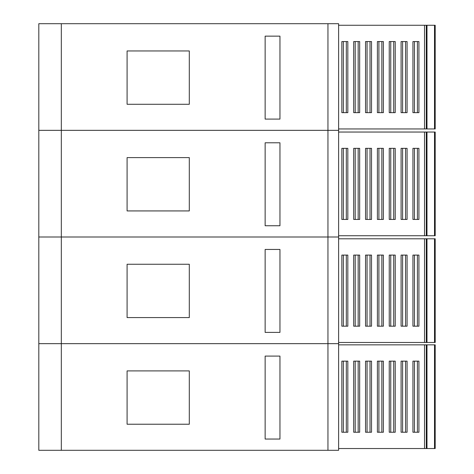 <?xml version="1.0" encoding="UTF-8"?>
<svg xmlns="http://www.w3.org/2000/svg" width="474" height="474" viewBox="0 0 474 474"><rect width="100%" height="100%" fill="white"/><g stroke="black" fill="none" stroke-linecap="round" stroke-linejoin="round"><path stroke-width="0.71" d="M61.324 450.3L327.949 450.3L327.949 343.65L61.324 343.65L61.324 450.3L38.809 450.3L38.809 343.65L61.324 343.65L61.324 237L327.949 237L38.809 237L61.324 237L61.324 130.35L327.949 130.35L38.809 130.35L61.324 130.35L61.324 23.7L338.614 23.7L338.614 130.35L327.949 130.35L338.614 130.35L338.614 237L327.949 237L338.614 237L338.614 343.65L38.809 343.65L38.809 23.7L61.324 23.7M327.949 23.7L327.949 343.65L338.614 343.65L338.614 450.3L327.949 450.3M189.304 264.255L127.091 264.255L127.091 317.58L189.304 317.58L189.304 264.255M279.956 332.393L279.956 249.443L265.144 249.443L265.144 332.393L279.956 332.393M189.304 157.605L127.091 157.605L127.091 210.93L189.304 210.93L189.304 157.605M279.956 225.743L279.956 142.793L265.144 142.793L265.144 225.743L279.956 225.743M189.304 50.955L127.091 50.955L127.091 104.28L189.304 104.28L189.304 50.955M279.956 119.093L279.956 36.142L265.144 36.142L265.144 119.093L279.956 119.093M127.091 370.905L189.304 370.905L189.304 424.23L127.091 424.23L127.091 370.905M279.956 356.093L279.956 439.043L265.144 439.043L265.144 356.093L279.956 356.093M338.614 448.528L435.191 448.528L435.191 344.841L338.614 344.841M395.227 432.235L395.227 361.135L393.716 361.135L393.716 432.235L395.227 432.235M390.754 432.235L390.754 361.135L389.243 361.135L389.243 432.235L393.716 432.235M383.377 432.235L383.377 361.135L381.866 361.135L381.866 432.235L383.377 432.235M378.904 432.235L378.904 361.135L377.393 361.135L377.393 432.235L381.866 432.235M347.827 432.235L347.827 361.135L346.316 361.135L346.316 432.235L347.827 432.235M343.354 432.235L343.354 361.135L341.843 361.135L341.843 432.235L346.316 432.235M359.677 432.235L359.677 361.135L358.166 361.135L358.166 432.235L359.677 432.235M355.204 432.235L355.204 361.135L353.693 361.135L353.693 432.235L358.166 432.235M418.927 432.235L418.927 361.135L417.416 361.135L417.416 432.235L418.927 432.235M414.454 432.235L414.454 361.135L412.943 361.135L412.943 432.235L417.416 432.235M407.077 432.235L407.077 361.135L405.566 361.135L405.566 432.235L407.077 432.235M402.604 432.235L402.604 361.135L401.093 361.135L401.093 432.235L405.566 432.235M365.543 361.135L365.543 432.235L367.054 432.235L367.054 361.135L365.543 361.135M367.054 432.235L371.527 432.235L371.527 361.135L367.054 361.135M426.304 414.827L426.701 414.827L426.304 414.75L426.304 344.841L426.304 448.528L426.304 442.544L426.701 442.544L426.304 442.544L426.701 442.544L426.701 414.827L426.304 415.046M390.754 361.135L393.716 361.135M378.904 361.135L381.866 361.135M343.354 361.135L346.316 361.135M355.204 361.135L358.166 361.135M414.454 361.135L417.416 361.135M402.604 361.135L405.566 361.135M370.016 432.235L370.016 361.135M435.191 344.841L435.191 448.528M426.701 441.3L426.304 441.513M426.304 414.75L426.701 414.75M426.701 442.544L426.304 442.544M338.614 342.483L435.191 342.483L435.191 238.795L338.614 238.795M395.227 326.189L395.227 255.089L393.716 255.089L393.716 326.189L395.227 326.189M390.754 326.189L390.754 255.089L389.243 255.089L389.243 326.189L393.716 326.189M383.377 326.189L383.377 255.089L381.866 255.089L381.866 326.189L383.377 326.189M378.904 326.189L378.904 255.089L377.393 255.089L377.393 326.189L381.866 326.189M347.827 326.189L347.827 255.089L346.316 255.089L346.316 326.189L347.827 326.189M343.354 326.189L343.354 255.089L341.843 255.089L341.843 326.189L346.316 326.189M359.677 326.189L359.677 255.089L358.166 255.089L358.166 326.189L359.677 326.189M355.204 326.189L355.204 255.089L353.693 255.089L353.693 326.189L358.166 326.189M418.927 326.189L418.927 255.089L417.416 255.089L417.416 326.189L418.927 326.189M414.454 326.189L414.454 255.089L412.943 255.089L412.943 326.189L417.416 326.189M407.077 326.189L407.077 255.089L405.566 255.089L405.566 326.189L407.077 326.189M402.604 326.189L402.604 255.089L401.093 255.089L401.093 326.189L405.566 326.189M365.543 255.089L365.543 326.189L367.054 326.189L367.054 255.089L365.543 255.089M367.054 326.189L371.527 326.189L371.527 255.089L367.054 255.089M426.304 308.781L426.701 308.781L426.304 308.704L426.304 238.795L426.304 342.483L426.304 336.499L426.701 336.499L426.304 336.499L426.701 336.499L426.701 308.781L426.304 308.995M390.754 255.089L393.716 255.089M378.904 255.089L381.866 255.089M343.354 255.089L346.316 255.089M355.204 255.089L358.166 255.089M414.454 255.089L417.416 255.089M402.604 255.089L405.566 255.089M370.016 326.189L370.016 255.089M435.191 238.795L435.191 342.483M426.701 335.248L426.304 335.462M426.304 308.704L426.701 308.704M426.701 336.499L426.304 336.499M338.614 235.732L435.191 235.732L435.191 132.045L338.614 132.045M395.227 219.438L395.227 148.338L393.716 148.338L393.716 219.438L395.227 219.438M390.754 219.438L390.754 148.338L389.243 148.338L389.243 219.438L393.716 219.438M383.377 219.438L383.377 148.338L381.866 148.338L381.866 219.438L383.377 219.438M378.904 219.438L378.904 148.338L377.393 148.338L377.393 219.438L381.866 219.438M347.827 219.438L347.827 148.338L346.316 148.338L346.316 219.438L347.827 219.438M343.354 219.438L343.354 148.338L341.843 148.338L341.843 219.438L346.316 219.438M359.677 219.438L359.677 148.338L358.166 148.338L358.166 219.438L359.677 219.438M355.204 219.438L355.204 148.338L353.693 148.338L353.693 219.438L358.166 219.438M418.927 219.438L418.927 148.338L417.416 148.338L417.416 219.438L418.927 219.438M414.454 219.438L414.454 148.338L412.943 148.338L412.943 219.438L417.416 219.438M407.077 219.438L407.077 148.338L405.566 148.338L405.566 219.438L407.077 219.438M402.604 219.438L402.604 148.338L401.093 148.338L401.093 219.438L405.566 219.438M365.543 148.338L365.543 219.438L367.054 219.438L367.054 148.338L365.543 148.338M367.054 219.438L371.527 219.438L371.527 148.338L367.054 148.338M426.304 202.031L426.701 202.031L426.304 201.954L426.304 132.045L426.304 235.732L426.304 229.748L426.701 229.748L426.304 229.748L426.701 229.748L426.701 202.031L426.304 202.25M390.754 148.338L393.716 148.338M378.904 148.338L381.866 148.338M343.354 148.338L346.316 148.338M355.204 148.338L358.166 148.338M414.454 148.338L417.416 148.338M402.604 148.338L405.566 148.338M370.016 219.438L370.016 148.338M435.191 132.045L435.191 235.732M426.701 228.504L426.304 228.717M426.304 201.954L426.701 201.954M426.701 229.748L426.304 229.748M426.304 122.979L426.701 122.979L426.304 122.979L426.701 122.979L426.304 122.979L426.304 128.958L435.191 128.958L435.191 25.27L426.304 25.27L426.304 128.958L338.614 128.958M338.614 25.27L426.304 25.27M393.716 112.664L393.716 41.564L395.227 41.564L395.227 112.664L389.243 112.664L389.243 41.564L390.754 41.564L390.754 112.664M381.866 112.664L381.866 41.564L383.377 41.564L383.377 112.664L377.393 112.664L377.393 41.564L378.904 41.564L378.904 112.664M346.316 112.664L346.316 41.564L347.827 41.564L347.827 112.664L341.843 112.664L341.843 41.564L343.354 41.564L343.354 112.664M358.166 112.664L358.166 41.564L359.677 41.564L359.677 112.664L353.693 112.664L353.693 41.564L355.204 41.564L355.204 112.664M417.416 112.664L417.416 41.564L418.927 41.564L418.927 112.664L412.943 112.664L412.943 41.564L414.454 41.564L414.454 112.664M405.566 112.664L405.566 41.564L407.077 41.564L407.077 112.664L401.093 112.664L401.093 41.564L402.604 41.564L402.604 112.664M365.543 112.664L365.543 41.564L367.054 41.564L367.054 112.664L365.543 112.664M367.054 41.564L371.527 41.564L371.527 112.664L367.054 112.664M426.701 121.729L426.304 73.855M393.716 41.564L390.754 41.564M381.866 41.564L378.904 41.564M346.316 41.564L343.354 41.564M358.166 41.564L355.204 41.564M417.416 41.564L414.454 41.564M405.566 41.564L402.604 41.564M370.016 41.564L370.016 112.664M426.304 95.262L426.701 95.262L426.304 95.475M426.701 122.979L426.701 121.942L426.304 121.942M426.304 95.185L426.701 95.185M424.526 448.528L424.526 344.841M426.979 344.841L426.979 448.528M434.516 448.528L434.516 344.841M426.701 419.952L426.304 419.952M426.304 440.779L426.701 440.779M426.304 419.431L426.701 419.431M424.526 342.483L424.526 238.795M426.979 238.795L426.979 342.483M434.516 342.483L434.516 238.795M426.701 313.901L426.304 313.901M426.304 334.733L426.701 334.733M426.304 313.385L426.701 313.385M424.526 235.732L424.526 132.045M426.979 132.045L426.979 235.732M434.516 235.732L434.516 132.045M426.701 207.156L426.304 207.156M426.304 227.982L426.701 227.982M426.304 206.634L426.701 206.634M424.526 128.958L424.526 25.27M426.979 25.27L426.979 128.958M434.516 128.958L434.516 25.27M426.701 100.381L426.304 100.381M426.304 121.214L426.701 121.214M426.304 99.866L426.701 99.866"/></g></svg>
